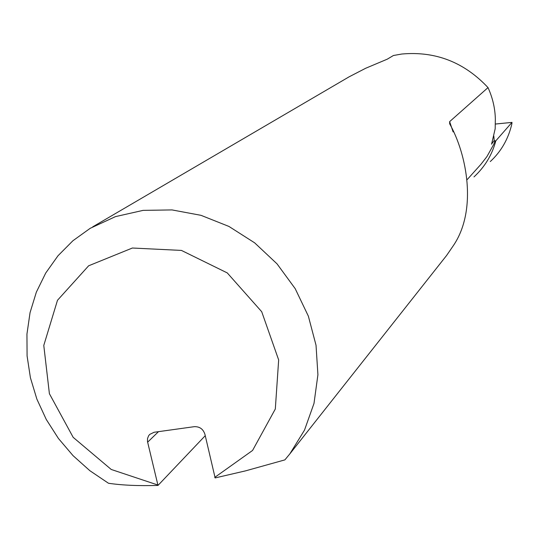 <?xml version="1.0" encoding="UTF-8"?>
<svg xmlns="http://www.w3.org/2000/svg" width="539" height="539" viewBox="0 0 539 539"><rect width="100%" height="100%" fill="white"/><g stroke="black" fill="none" stroke-linecap="round" stroke-linejoin="round"><path stroke-width="0.81" d="M491.635 143.953L494.202 140.531L493.818 136.097M490.274 161.565C501.189 151.466 508.378 138.9 511.861 123.882L511.989 122.393L495.354 124.058M491.568 144.196L495.173 128.794L495.348 118.944C495.078 108.231 492.633 97.781 488.017 87.594C464.18 62.174 435.418 50.989 401.737 54.035L393.423 55.504L387.271 59.169L365.617 68.291L349.104 76.828L92.715 226.845M157.994 485.423C138.611 486.003 122.11 485.282 108.487 483.261L89.865 470.702L73.061 455.664L58.421 438.463L46.273 419.477L36.868 399.103L30.42 377.772L27.085 355.942L26.95 334.079L30.049 312.66L36.342 292.158L45.714 273.051L57.99 255.769L72.92 240.738L90.195 228.32L115.474 216.617L143.098 210.372L171.995 209.92L201.007 215.331L228.94 226.441L254.644 242.833L277.033 263.854L295.19 288.641L308.362 316.15L316.029 345.25L317.916 374.74L314.001 403.408L304.501 430.122L289.867 453.851L284.882 459.882L245.521 470.87L215.142 477.925L204.921 434.293C203.176 429.024 199.619 426.484 194.249 426.679L154.12 432.265L149.721 434.394L148.616 435.761L147.531 438.517L147.497 441.576L157.994 485.423L205.238 435.694M289.867 453.851L446.669 255.378L453.151 245.925C477.621 210.358 466.915 154.376 449.667 123.808L449.641 121.632L453.104 131.9M488.017 87.594L449.641 121.632M467.246 179.534L480.963 164.274L486.885 156.647L493.522 144.802L495.031 141.211L494.708 141.434L494.202 140.531M214.724 477.406L252.575 450.449L275.314 409.007L278.663 359.937L261.711 311.717L227.269 272.916L181.441 250.419L132.385 248.021L88.645 265.788L57.484 300.284L43.78 345.432L49.399 393.699L73.169 437.338L111.223 469.462L157.55 484.911M494.243 140.948L495.88 140.767L511.956 122.42M495.88 140.767L495.813 140.841C492.134 154.814 484.857 166.841 473.976 176.92M495.031 141.211L495.813 140.841M147.619 442.196L158.493 431.658M495.354 124.031L511.989 122.393"/></g></svg>
